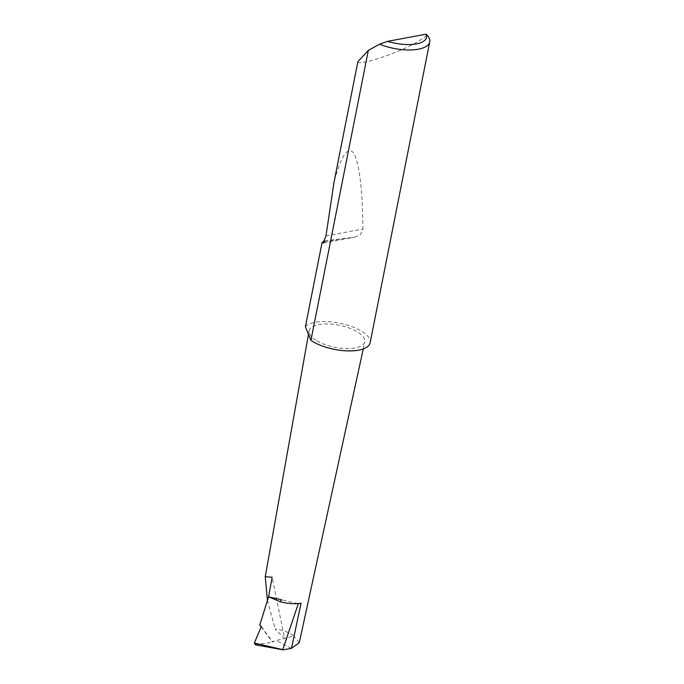 <?xml version="1.0" encoding="UTF-8"?>
<svg xmlns="http://www.w3.org/2000/svg" width="684" height="684" viewBox="0 0 684 684"><rect width="100%" height="100%" fill="white"/><g stroke="black" fill="none" stroke-linecap="round" stroke-linejoin="round"><path stroke-width="0.51" stroke-dasharray="3.42 2.56" d="M255.158 644.773L272.942 642.225L272.172 641.66L293.821 635.932C288.896 632.238 282.672 629.921 275.156 628.989L284.578 638.574L272.164 577.253M357.877 61.654C358.288 66.741 404.27 50.949 419.848 40.373L427.295 35.192M305.389 326.73A33.807 13.372 -168.8 0 1 330.509 321.831A33.807 13.372 -168.8 0 1 362.187 331.56A33.807 13.372 -168.8 0 1 370.138 342.804M324.763 240.836L354.534 237.245L360.485 234.603L362.956 229.046C362.554 189.904 359.527 164.639 353.876 153.242C347.831 145.692 341.213 155.328 334.023 182.158M267.435 600.424L275.156 628.989M315.803 340.17A28.395 11.235 -168.8 0 1 309.108 330.808A28.395 11.235 -168.8 0 1 328.192 323.942A28.395 11.235 -168.8 0 1 358.159 332.304A28.395 11.235 -168.8 0 1 364.82 341.838A28.395 11.235 -168.8 0 1 345.574 348.532A28.395 11.235 -168.8 0 1 315.803 340.17M291.418 648.329L276.669 640.831M261.16 626.877L272.172 641.66M297.873 603.596L268.573 596.799M299.267 642.755L293.821 635.932M261.288 626.57L272.942 642.225M283.569 649.791L255.884 644.773M324.182 242.068L347.899 237.664M325.969 235.912L362.956 229.046M308.475 334.339L309.108 330.808M363.272 348.925L364.82 341.838M323.079 243.085L354.534 237.245"/><path stroke-width="1.03" d="M281.62 599.834L268.573 596.799L281.62 599.834L280.089 601.663L268.573 596.799L259.766 624.996L261.288 626.57L254.345 643.063L283.569 649.791L291.487 648.312L299.267 642.755L363.272 348.925M254.345 643.063L255.884 644.773M298.327 603.69L297.873 603.596A23.41 9.26 -168.8 0 0 301.054 603.185L298.327 603.69L282.697 649.749L283.569 649.791M322.078 242.487L305.389 326.73L310.921 340.358L368.334 50.394L357.877 61.654L334.023 182.158L325.969 235.912L323.079 243.085L322.078 242.487L324.763 240.836M379.62 44.186L387.623 41.331L426.055 34.2L427.397 35.32A33.807 13.372 -168.8 0 1 427.611 35.585A33.807 13.372 -168.8 0 1 429.732 41.869A33.807 13.372 -168.8 0 1 379.62 44.186L368.334 50.394M429.732 41.869L370.138 342.804A33.807 13.372 -168.8 0 1 347.327 350.875A33.807 13.372 -168.8 0 1 311.767 340.923A33.807 13.372 -168.8 0 1 310.921 340.358M268.573 596.799L272.164 577.253L265.255 576.697L267.435 600.424M259.766 624.996L261.16 626.877M297.873 603.596A23.41 9.26 -168.8 0 1 280.089 601.663M387.623 41.331A29.754 11.765 11.2 0 0 426.055 34.2M301.054 603.185L291.487 648.312M322.113 242.452L324.182 242.068M282.902 649.8L255.158 644.773M265.255 576.697L308.475 334.339"/></g></svg>
